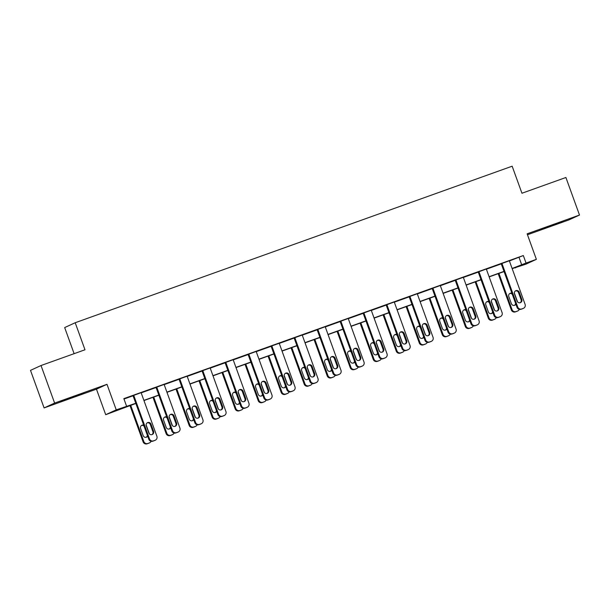 <?xml version="1.0" encoding="UTF-8"?>
<svg xmlns="http://www.w3.org/2000/svg" width="610" height="610" viewBox="0 0 610 610"><rect width="100%" height="100%" fill="white"/><g stroke="black" fill="none" stroke-linecap="round" stroke-linejoin="round"><path stroke-width="0.91" d="M70.005 398.33L83.944 393.069L64.736 399.847L60.504 401.548L70.005 398.33M549.153 226.684L563.091 221.422L543.884 228.201L539.652 229.901L549.153 226.684M135.847 403.462L105.705 414.693L116.235 409.851L135.786 403.286M96.464 389.157L106.986 384.315L54.618 403.08L41.022 365.527L30.5 370.369L44.095 407.922L96.464 389.157L105.705 414.693M74.115 353.67L64.675 327.578L75.198 322.736L512.156 166.202L521.946 193.24L565.905 177.495L579.5 215.048L527.131 233.813L536.373 259.349L525.851 264.191L512.171 268.652M527.475 234.758L568.977 219.89L579.5 215.048M515.381 267.5L515.526 267.889M54.618 403.08L44.095 407.922M509.388 260.966L523.327 255.537L123.838 398.643L126.56 406.153M123.982 399.031L133.064 395.776M141.177 392.87L156.076 387.525M164.189 384.62L179.088 379.283M187.201 376.378L202.108 371.04M210.214 368.135L225.12 362.798M233.226 359.892L248.133 354.555M256.238 351.65L271.145 346.312M279.258 343.399L294.157 338.062M302.27 335.157L317.169 329.819M325.282 326.914L340.182 321.577M348.295 318.672L363.202 313.334M371.307 310.429L386.214 305.091M394.319 302.186L409.226 296.841M417.339 293.936L432.238 288.599M440.351 285.693L455.251 280.356M463.364 277.451L478.263 272.113M486.376 269.208L501.275 263.871M501.938 263.406L517.722 306.998A3.195 3.134 65.3 0 0 521.756 308.942L523.235 308.416A3.195 3.134 65.3 0 0 525.096 304.36L509.342 260.828L510.051 260.5L501.229 263.733M478.926 271.648L494.71 315.24A3.195 3.134 65.3 0 0 498.744 317.192L500.223 316.659A3.195 3.134 65.3 0 0 502.083 312.602L486.307 269.01L487.039 268.743L478.217 271.976M463.31 277.314L455.205 280.219M432.902 288.141L448.678 331.733A3.195 3.134 65.3 0 0 452.719 333.678L454.191 333.151A3.195 3.134 65.3 0 0 456.059 329.087L440.275 285.495L441.015 285.228L432.193 288.469M409.889 296.384L425.666 339.976A3.195 3.134 65.3 0 0 429.707 341.92L431.178 341.394A3.195 3.134 65.3 0 0 433.047 337.33L417.263 293.738L418.002 293.479L409.173 296.712M386.877 304.626L402.653 348.219A3.195 3.134 65.3 0 0 406.695 350.163L408.166 349.637A3.195 3.134 65.3 0 0 410.027 345.573L394.274 302.049L394.99 301.721L386.16 304.954M363.857 312.869L379.641 356.461A3.195 3.134 65.3 0 0 383.682 358.413L385.154 357.879A3.195 3.134 65.3 0 0 387.014 353.823L371.238 310.231L371.978 309.964L363.148 313.197M340.845 321.112L356.629 364.704A3.195 3.134 65.3 0 0 360.662 366.656L362.142 366.122A3.195 3.134 65.3 0 0 364.002 362.065L348.226 318.473L348.958 318.206L340.136 321.44M317.833 329.362L333.617 372.954A3.195 3.134 65.3 0 0 337.65 374.898L339.129 374.372A3.195 3.134 65.3 0 0 340.99 370.308L325.214 326.716L325.946 326.449L317.124 329.682M302.217 335.027L294.111 337.932M279.205 343.27L271.099 346.175M248.796 354.09L264.572 397.682A3.195 3.134 65.3 0 0 268.613 399.634L270.085 399.1A3.195 3.134 65.3 0 0 271.953 395.044L256.169 351.452L256.909 351.185L248.079 354.418M225.784 362.332L241.56 405.924A3.195 3.134 65.3 0 0 245.601 407.876L247.073 407.343A3.195 3.134 65.3 0 0 248.933 403.286L233.157 359.694L233.897 359.427L225.067 362.66M202.764 370.583L218.548 414.175A3.195 3.134 65.3 0 0 222.589 416.119L224.061 415.593A3.195 3.134 65.3 0 0 225.921 411.529L210.145 367.937L210.877 367.67L202.055 370.903M179.752 378.825L195.535 422.417A3.195 3.134 65.3 0 0 199.569 424.362L201.048 423.836A3.195 3.134 65.3 0 0 202.909 419.771L187.133 376.179L187.865 375.92L179.043 379.153M156.739 387.068L172.523 430.66A3.195 3.134 65.3 0 0 176.557 432.604L178.036 432.078A3.195 3.134 65.3 0 0 179.897 428.014L164.113 384.422L164.852 384.163L156.03 387.396M141.108 392.665L133.018 395.638M106.986 384.315L116.235 409.851M523.327 255.537L526.049 263.047L536.373 259.349M41.022 365.527L84.988 349.774L75.198 322.736M504.066 271.557L489.159 276.894M481.046 279.799L466.147 285.137M458.034 288.05L443.134 293.387M435.021 296.292L420.122 301.63M412.009 304.535L397.102 309.872M388.997 312.777L374.09 318.115M365.985 321.02L351.078 326.358M342.972 329.263L328.066 334.608M319.953 337.513L305.053 342.85M296.94 345.756L282.041 351.093M273.928 353.998L259.029 359.336M250.916 362.241L236.009 367.578M227.904 370.483L212.997 375.829M204.891 378.734L189.984 384.071M181.871 386.976L166.972 392.314M158.859 395.219L143.96 400.557M512.11 268.476L526.049 263.047M143.891 400.381L158.798 395.044M166.904 392.131L181.81 386.793M189.923 383.888L204.823 378.551M212.936 375.646L227.835 370.308M235.948 367.403L250.847 362.065M258.96 359.16L273.867 353.823M281.972 350.918L296.879 345.573M304.985 342.667L319.892 337.33M328.005 334.425L342.904 329.087M351.017 326.182L365.916 320.845M374.029 317.94L388.928 312.602M397.041 309.697L411.941 304.352M420.054 301.447L434.961 296.109M443.066 293.204L457.973 287.867M466.078 284.962L480.985 279.624M489.098 276.719L503.997 271.381M519.064 257.496L521.779 265.007M455.914 279.891L471.698 323.483A3.195 3.134 65.3 0 0 475.731 325.435L477.211 324.909A3.195 3.134 65.3 0 0 479.071 320.845L463.318 277.314M271.808 345.847L287.584 389.439A3.195 3.134 65.3 0 0 291.626 391.384L293.097 390.858A3.195 3.134 65.3 0 0 294.965 386.793L279.212 343.27M501.207 263.673L517.013 307.326L517.722 306.998M521.809 299.426A2.554 2.509 -114.7 0 1 520.521 302.59A2.554 2.509 -114.7 0 1 517.089 301.111L514.482 293.906A2.554 2.509 -114.7 0 1 515.77 290.734A2.554 2.509 -114.7 0 1 519.201 292.213L521.809 299.426L521.1 299.754A2.554 2.509 -114.7 0 1 520.155 302.728M515.427 290.932A2.554 2.509 -114.7 0 1 518.492 292.541L521.1 299.754M523.479 308.317L522.77 308.645A3.195 3.134 -114.7 0 1 522.526 308.744L521.047 309.27A3.195 3.134 -114.7 0 1 517.013 307.326M498.187 273.661L511.325 309.941A3.195 3.134 -114.7 0 0 515.358 311.893L516.838 311.359A3.195 3.134 -114.7 0 0 517.082 311.26L517.791 310.932A3.195 3.134 65.3 0 0 519.323 309.377M517.791 310.932A3.195 3.134 65.3 0 1 517.547 311.031L516.068 311.565A3.195 3.134 65.3 0 1 512.034 309.613L498.927 273.402M514.329 292.937L517.593 301.958M514.466 305.343A2.554 2.509 65.3 0 0 515.564 303.338M512.301 294.31A2.554 2.509 65.3 0 0 509.739 293.547M511.92 293.257A2.554 2.509 65.3 0 0 508.793 296.521L511.401 303.734A2.554 2.509 65.3 0 0 515.9 304.26M478.194 271.915L493.993 315.568L494.71 315.24M498.797 307.669A2.554 2.509 -114.7 0 1 497.508 310.833A2.554 2.509 -114.7 0 1 494.077 309.361L491.469 302.148A2.554 2.509 -114.7 0 1 492.758 298.984A2.554 2.509 -114.7 0 1 496.189 300.455L498.797 307.669L498.088 307.997A2.554 2.509 -114.7 0 1 497.135 310.97M492.415 299.174A2.554 2.509 -114.7 0 1 495.48 300.783L498.088 307.997M500.467 316.56L499.758 316.887A3.195 3.134 -114.7 0 1 499.514 316.986L498.034 317.52A3.195 3.134 -114.7 0 1 493.993 315.568M455.182 280.158L470.981 323.811L471.698 323.483M475.785 315.911A2.554 2.509 -114.7 0 1 474.496 319.083A2.554 2.509 -114.7 0 1 471.065 317.604L468.457 310.391A2.554 2.509 -114.7 0 1 469.746 307.226A2.554 2.509 -114.7 0 1 473.177 308.698L475.785 315.911L475.076 316.239A2.554 2.509 -114.7 0 1 474.122 319.213M469.403 307.417A2.554 2.509 -114.7 0 1 472.468 309.026L475.076 316.239M477.455 324.802L476.745 325.13A3.195 3.134 -114.7 0 1 476.494 325.229L475.022 325.763A3.195 3.134 -114.7 0 1 470.981 323.811M475.175 281.904L488.305 318.184A3.195 3.134 -114.7 0 0 492.346 320.136L493.825 319.602A3.195 3.134 -114.7 0 0 494.07 319.503L494.779 319.175A3.195 3.134 65.3 0 0 496.311 317.619M494.779 319.175A3.195 3.134 65.3 0 1 494.535 319.282L493.055 319.808A3.195 3.134 65.3 0 1 489.022 317.856L475.907 281.645M491.317 301.18L494.58 310.2M491.446 313.586A2.554 2.509 65.3 0 0 492.552 311.58M489.289 302.56A2.554 2.509 65.3 0 0 486.727 301.79M488.907 301.508A2.554 2.509 65.3 0 0 485.781 304.764L488.389 311.977A2.554 2.509 65.3 0 0 492.888 312.503M452.162 290.146L465.293 326.434A3.195 3.134 -114.7 0 0 469.334 328.378L470.806 327.852A3.195 3.134 -114.7 0 0 471.057 327.745L471.766 327.417A3.195 3.134 65.3 0 0 473.299 325.87M471.766 327.417A3.195 3.134 65.3 0 1 471.522 327.524L470.043 328.05A3.195 3.134 65.3 0 1 466.009 326.106L452.894 289.887M468.297 309.423L471.568 318.45M468.434 321.828A2.554 2.509 65.3 0 0 469.54 319.823M466.276 310.803A2.554 2.509 65.3 0 0 463.714 310.033M465.895 309.75A2.554 2.509 65.3 0 0 462.769 313.006L465.377 320.219A2.554 2.509 65.3 0 0 469.875 320.753M432.17 288.4L447.969 332.061L448.678 331.733M452.772 324.154A2.554 2.509 -114.7 0 1 451.484 327.326A2.554 2.509 -114.7 0 1 448.053 325.847L445.445 318.633A2.554 2.509 -114.7 0 1 446.733 315.469A2.554 2.509 -114.7 0 1 450.165 316.948L452.772 324.154L452.063 324.482A2.554 2.509 -114.7 0 1 451.11 327.456M446.39 315.66A2.554 2.509 -114.7 0 1 449.448 317.276L452.063 324.482M454.442 333.045L453.733 333.373A3.195 3.134 -114.7 0 1 453.482 333.479L452.01 334.005A3.195 3.134 -114.7 0 1 447.969 332.061M409.15 296.643L424.957 340.304L425.666 339.976M429.76 332.397A2.554 2.509 -114.7 0 1 428.464 335.569A2.554 2.509 -114.7 0 1 425.04 334.089L422.425 326.884A2.554 2.509 -114.7 0 1 423.721 323.712A2.554 2.509 -114.7 0 1 427.145 325.191L429.76 332.397L429.051 332.724A2.554 2.509 -114.7 0 1 428.098 335.706M423.378 323.902A2.554 2.509 -114.7 0 1 426.436 325.519L429.051 332.724M431.43 341.295L430.721 341.623A3.195 3.134 -114.7 0 1 430.469 341.722L428.998 342.248A3.195 3.134 -114.7 0 1 424.957 340.304M386.138 304.886L401.944 348.546L402.653 348.219M406.748 340.647A2.554 2.509 -114.7 0 1 405.452 343.811A2.554 2.509 -114.7 0 1 402.028 342.332L399.413 335.126A2.554 2.509 -114.7 0 1 400.709 331.954A2.554 2.509 -114.7 0 1 404.133 333.434L406.748 340.647L406.031 340.975A2.554 2.509 -114.7 0 1 405.086 343.948M400.366 332.153A2.554 2.509 -114.7 0 1 403.423 333.762L406.031 340.975M408.418 349.538L407.701 349.865A3.195 3.134 -114.7 0 1 407.457 349.965L405.978 350.491A3.195 3.134 -114.7 0 1 401.944 348.546M429.15 298.397L442.28 334.676A3.195 3.134 -114.7 0 0 446.322 336.621L447.793 336.095A3.195 3.134 -114.7 0 0 448.045 335.996L448.754 335.668A3.195 3.134 65.3 0 0 450.287 334.112M448.754 335.668A3.195 3.134 65.3 0 1 448.502 335.767L447.031 336.293A3.195 3.134 65.3 0 1 442.99 334.349L429.882 298.13M445.285 317.665L448.556 326.693M445.422 330.079A2.554 2.509 65.3 0 0 446.528 328.066M443.257 319.045A2.554 2.509 65.3 0 0 440.702 318.275M442.875 317.993A2.554 2.509 65.3 0 0 439.749 321.256L442.364 328.462A2.554 2.509 65.3 0 0 446.863 328.996M406.138 306.639L419.268 342.919A3.195 3.134 -114.7 0 0 423.309 344.863L424.781 344.337A3.195 3.134 -114.7 0 0 425.033 344.238L425.742 343.91A3.195 3.134 65.3 0 0 427.274 342.355M425.742 343.91A3.195 3.134 65.3 0 1 425.49 344.01L424.019 344.536A3.195 3.134 65.3 0 1 419.977 342.591L406.87 306.373M422.272 325.915L425.544 334.936M422.41 338.321A2.554 2.509 65.3 0 0 423.515 336.316M420.244 327.288A2.554 2.509 65.3 0 0 417.69 326.525M419.863 326.236A2.554 2.509 65.3 0 0 416.737 329.499L419.352 336.705A2.554 2.509 65.3 0 0 423.851 337.238M383.118 314.882L396.256 351.162A3.195 3.134 -114.7 0 0 400.29 353.114L401.769 352.58A3.195 3.134 -114.7 0 0 402.013 352.481L402.73 352.153A3.195 3.134 65.3 0 0 404.262 350.597M402.73 352.153A3.195 3.134 65.3 0 1 402.478 352.252L401.006 352.786A3.195 3.134 65.3 0 1 396.965 350.834L383.858 314.623M399.26 334.158L402.524 343.178M399.397 346.564A2.554 2.509 65.3 0 0 400.503 344.558M397.232 335.531A2.554 2.509 65.3 0 0 394.678 334.768M396.851 334.478A2.554 2.509 65.3 0 0 393.724 337.742L396.34 344.955A2.554 2.509 65.3 0 0 400.831 345.481M363.125 313.136L378.932 356.789L379.641 356.461M383.728 348.889A2.554 2.509 -114.7 0 1 382.439 352.054A2.554 2.509 -114.7 0 1 379.008 350.582L376.4 343.369A2.554 2.509 -114.7 0 1 377.689 340.205A2.554 2.509 -114.7 0 1 381.12 341.676L383.728 348.889L383.019 349.217A2.554 2.509 -114.7 0 1 382.073 352.191M377.354 340.395A2.554 2.509 -114.7 0 1 380.411 342.004L383.019 349.217M385.406 357.78L384.689 358.108A3.195 3.134 -114.7 0 1 384.445 358.207L382.966 358.741A3.195 3.134 -114.7 0 1 378.932 356.789M360.106 323.125L373.244 359.404A3.195 3.134 -114.7 0 0 377.277 361.356L378.757 360.823A3.195 3.134 -114.7 0 0 379.001 360.723L379.717 360.396A3.195 3.134 65.3 0 0 381.25 358.84M379.717 360.396A3.195 3.134 65.3 0 1 379.466 360.502L377.994 361.029A3.195 3.134 65.3 0 1 373.953 359.077L360.845 322.865M376.248 342.401L379.512 351.421M376.385 354.806A2.554 2.509 65.3 0 0 377.483 352.801M374.22 343.781A2.554 2.509 65.3 0 0 371.665 343.011M373.838 342.728A2.554 2.509 65.3 0 0 370.712 345.984L373.32 353.198A2.554 2.509 65.3 0 0 377.819 353.724M340.113 321.378L355.92 365.032L356.629 364.704M360.716 357.132A2.554 2.509 -114.7 0 1 359.427 360.304A2.554 2.509 -114.7 0 1 355.996 358.825L353.388 351.612A2.554 2.509 -114.7 0 1 354.677 348.447A2.554 2.509 -114.7 0 1 358.108 349.919L360.716 357.132L360.007 357.46A2.554 2.509 -114.7 0 1 359.061 360.434M354.334 348.638A2.554 2.509 -114.7 0 1 357.399 350.247L360.007 357.46M362.386 366.023L361.677 366.351A3.195 3.134 -114.7 0 1 361.433 366.45L359.953 366.984A3.195 3.134 -114.7 0 1 355.92 365.032M337.094 331.367L350.231 367.655A3.195 3.134 -114.7 0 0 354.265 369.599L355.744 369.073A3.195 3.134 -114.7 0 0 355.988 368.966L356.697 368.638A3.195 3.134 65.3 0 0 358.23 367.09M356.697 368.638A3.195 3.134 65.3 0 1 356.454 368.745L354.974 369.271A3.195 3.134 65.3 0 1 350.941 367.327L337.826 331.108M353.236 350.643L356.499 359.671M353.373 363.049A2.554 2.509 65.3 0 0 354.471 361.044M351.207 352.023A2.554 2.509 65.3 0 0 348.645 351.253M350.826 350.971A2.554 2.509 65.3 0 0 347.7 354.227L350.308 361.44A2.554 2.509 65.3 0 0 354.806 361.966M317.101 329.621L332.9 373.282L333.617 372.954M337.704 365.375A2.554 2.509 -114.7 0 1 336.415 368.547A2.554 2.509 -114.7 0 1 332.984 367.067L330.376 359.854A2.554 2.509 -114.7 0 1 331.665 356.69A2.554 2.509 -114.7 0 1 335.096 358.169L337.704 365.375L336.994 365.703A2.554 2.509 -114.7 0 1 336.041 368.676M331.321 356.88A2.554 2.509 -114.7 0 1 334.387 358.497L336.994 365.703M339.373 374.265L338.664 374.593A3.195 3.134 -114.7 0 1 338.413 374.7L336.941 375.226A3.195 3.134 -114.7 0 1 332.9 373.282M314.081 339.617L327.212 375.897A3.195 3.134 -114.7 0 0 331.253 377.842L332.724 377.315A3.195 3.134 -114.7 0 0 332.976 377.216L333.685 376.888A3.195 3.134 65.3 0 0 335.218 375.333M333.685 376.888A3.195 3.134 65.3 0 1 333.441 376.988L331.962 377.514A3.195 3.134 65.3 0 1 327.928 375.569L314.813 339.351M330.223 358.886L333.487 367.914M330.353 371.299A2.554 2.509 65.3 0 0 331.459 369.286M328.195 360.266A2.554 2.509 65.3 0 0 325.633 359.496M327.814 359.214A2.554 2.509 65.3 0 0 324.688 362.477L327.296 369.683A2.554 2.509 65.3 0 0 331.794 370.217M302.194 334.959L317.978 378.551A3.195 3.134 65.3 0 1 316.117 382.615L314.638 383.141A3.195 3.134 65.3 0 1 310.604 381.197L294.821 337.604M294.089 337.864L309.888 381.524L310.604 381.197M314.691 373.617A2.554 2.509 -114.7 0 1 313.403 376.789A2.554 2.509 -114.7 0 1 309.971 375.31L307.364 368.104A2.554 2.509 -114.7 0 1 308.652 364.933A2.554 2.509 -114.7 0 1 312.084 366.412L314.691 373.617L313.982 373.945A2.554 2.509 -114.7 0 1 313.029 376.927M308.309 365.123A2.554 2.509 -114.7 0 1 311.367 366.74L313.982 373.945M316.361 382.516L315.652 382.844A3.195 3.134 -114.7 0 1 315.4 382.943L313.929 383.469A3.195 3.134 -114.7 0 1 309.888 381.524M291.069 347.86L304.199 384.14A3.195 3.134 -114.7 0 0 308.241 386.084L309.712 385.558A3.195 3.134 -114.7 0 0 309.964 385.459L310.673 385.131A3.195 3.134 65.3 0 0 312.206 383.576M310.673 385.131A3.195 3.134 65.3 0 1 310.429 385.23L308.95 385.756A3.195 3.134 65.3 0 1 304.916 383.812L291.801 347.593M307.204 367.136L310.475 376.156M307.341 379.542A2.554 2.509 65.3 0 0 308.446 377.537M305.183 368.509A2.554 2.509 65.3 0 0 302.621 367.746M304.802 367.456A2.554 2.509 65.3 0 0 301.675 370.72L304.283 377.925A2.554 2.509 65.3 0 0 308.782 378.459M271.076 346.106L286.875 389.767L287.584 389.439M291.679 381.868A2.554 2.509 -114.7 0 1 290.383 385.032A2.554 2.509 -114.7 0 1 286.959 383.553L284.344 376.347A2.554 2.509 -114.7 0 1 285.64 373.175A2.554 2.509 -114.7 0 1 289.071 374.654L291.679 381.868L290.97 382.195A2.554 2.509 -114.7 0 1 290.017 385.169M285.297 373.373A2.554 2.509 -114.7 0 1 288.355 374.982L290.97 382.195M293.349 390.758L292.64 391.086A3.195 3.134 -114.7 0 1 292.388 391.185L290.917 391.712A3.195 3.134 -114.7 0 1 286.875 389.767M268.057 356.103L281.187 392.382A3.195 3.134 -114.7 0 0 285.228 394.334L286.7 393.801A3.195 3.134 -114.7 0 0 286.952 393.702L287.661 393.374A3.195 3.134 65.3 0 0 289.193 391.818M287.661 393.374A3.195 3.134 65.3 0 1 287.409 393.473L285.938 394.007A3.195 3.134 65.3 0 1 281.896 392.055L268.789 355.844M284.191 375.379L287.462 384.399M284.329 387.785A2.554 2.509 65.3 0 0 285.434 385.779M282.163 376.751A2.554 2.509 65.3 0 0 279.609 375.989M281.782 375.699A2.554 2.509 65.3 0 0 278.656 378.962L281.271 386.176A2.554 2.509 65.3 0 0 285.77 386.702M248.056 354.357L263.863 398.01L264.572 397.682M268.667 390.11A2.554 2.509 -114.7 0 1 267.371 393.275A2.554 2.509 -114.7 0 1 263.947 391.803L261.332 384.59A2.554 2.509 -114.7 0 1 262.628 381.425A2.554 2.509 -114.7 0 1 266.051 382.897L268.667 390.11L267.95 390.438A2.554 2.509 -114.7 0 1 267.005 393.412M262.285 381.616A2.554 2.509 -114.7 0 1 265.342 383.225L267.95 390.438M270.337 399.001L269.628 399.329A3.195 3.134 -114.7 0 1 269.376 399.428L267.904 399.954A3.195 3.134 -114.7 0 1 263.863 398.01M245.045 364.345L258.175 400.625A3.195 3.134 -114.7 0 0 262.216 402.577L263.688 402.043A3.195 3.134 -114.7 0 0 263.939 401.944L264.648 401.616A3.195 3.134 65.3 0 0 266.181 400.061M264.648 401.616A3.195 3.134 65.3 0 1 264.397 401.716L262.925 402.249A3.195 3.134 65.3 0 1 258.884 400.297L245.777 364.086M261.179 383.621L264.45 392.642M261.316 396.027A2.554 2.509 65.3 0 0 262.422 394.022M259.151 385.001A2.554 2.509 65.3 0 0 256.596 384.231M258.77 383.949A2.554 2.509 65.3 0 0 255.643 387.205L258.259 394.418A2.554 2.509 65.3 0 0 262.757 394.945M225.044 362.599L240.851 406.252L241.56 405.924M245.655 398.353A2.554 2.509 -114.7 0 1 244.358 401.517A2.554 2.509 -114.7 0 1 240.927 400.046L238.319 392.832A2.554 2.509 -114.7 0 1 239.616 389.668A2.554 2.509 -114.7 0 1 243.039 391.14L245.655 398.353L244.938 398.681A2.554 2.509 -114.7 0 1 243.992 401.654M239.273 389.859A2.554 2.509 -114.7 0 1 242.33 391.467L244.938 398.681M247.325 407.244L246.608 407.571A3.195 3.134 -114.7 0 1 246.364 407.671L244.885 408.204A3.195 3.134 -114.7 0 1 240.851 406.252M222.025 372.588L235.163 408.868A3.195 3.134 -114.7 0 0 239.196 410.82L240.675 410.294A3.195 3.134 -114.7 0 0 240.919 410.187L241.636 409.859A3.195 3.134 65.3 0 0 243.169 408.303M241.636 409.859A3.195 3.134 65.3 0 1 241.385 409.966L239.913 410.492A3.195 3.134 65.3 0 1 235.872 408.547L222.764 372.329M238.167 391.864L241.43 400.892M238.304 404.27A2.554 2.509 65.3 0 0 239.402 402.264M236.139 393.244A2.554 2.509 65.3 0 0 233.584 392.474M235.757 392.192A2.554 2.509 65.3 0 0 232.631 395.448L235.239 402.661A2.554 2.509 65.3 0 0 239.738 403.187M202.032 370.842L217.839 414.495L218.548 414.175M222.635 406.595A2.554 2.509 -114.7 0 1 221.346 409.767A2.554 2.509 -114.7 0 1 217.915 408.288L215.307 401.075A2.554 2.509 -114.7 0 1 216.596 397.911A2.554 2.509 -114.7 0 1 220.027 399.39L222.635 406.595L221.926 406.923A2.554 2.509 -114.7 0 1 220.98 409.897M216.26 398.101A2.554 2.509 -114.7 0 1 219.318 399.71L221.926 406.923M224.312 415.486L223.595 415.814A3.195 3.134 -114.7 0 1 223.351 415.921L221.872 416.447A3.195 3.134 -114.7 0 1 217.839 414.495M199.012 380.838L212.15 417.118A3.195 3.134 -114.7 0 0 216.184 419.062L217.663 418.536A3.195 3.134 -114.7 0 0 217.907 418.429L218.616 418.109A3.195 3.134 65.3 0 0 220.157 416.554M218.616 418.109A3.195 3.134 65.3 0 1 218.372 418.208L216.893 418.734A3.195 3.134 65.3 0 1 212.859 416.79L199.752 380.571M215.155 400.107L218.418 409.135M215.292 412.52A2.554 2.509 65.3 0 0 216.39 410.507M213.126 401.487A2.554 2.509 65.3 0 0 210.572 400.717M212.745 400.434A2.554 2.509 65.3 0 0 209.619 403.698L212.227 410.904A2.554 2.509 65.3 0 0 216.725 411.437M179.02 379.084L194.826 422.745L195.535 422.417M199.623 414.838A2.554 2.509 -114.7 0 1 198.334 418.01A2.554 2.509 -114.7 0 1 194.903 416.531L192.295 409.325A2.554 2.509 -114.7 0 1 193.583 406.153A2.554 2.509 -114.7 0 1 197.015 407.632L199.623 414.838L198.913 415.166A2.554 2.509 -114.7 0 1 197.968 418.147M193.24 406.344A2.554 2.509 -114.7 0 1 196.306 407.96L198.913 415.166M201.292 423.736L200.583 424.057A3.195 3.134 -114.7 0 1 200.339 424.163L198.86 424.69A3.195 3.134 -114.7 0 1 194.826 422.745M176 389.081L189.138 425.361A3.195 3.134 -114.7 0 0 193.172 427.305L194.651 426.779A3.195 3.134 -114.7 0 0 194.895 426.68L195.604 426.352A3.195 3.134 65.3 0 0 197.137 424.796M195.604 426.352A3.195 3.134 65.3 0 1 195.36 426.451L193.881 426.977A3.195 3.134 65.3 0 1 189.847 425.033L176.732 388.814M192.142 408.349L195.406 417.377M192.28 420.763A2.554 2.509 65.3 0 0 193.378 418.757M190.114 409.729A2.554 2.509 65.3 0 0 187.552 408.959M189.733 408.677A2.554 2.509 65.3 0 0 186.607 411.941L189.214 419.146A2.554 2.509 65.3 0 0 193.713 419.68M156.007 387.327L171.806 430.988L172.523 430.66M176.61 423.088A2.554 2.509 -114.7 0 1 175.322 426.253A2.554 2.509 -114.7 0 1 171.89 424.774L169.283 417.568A2.554 2.509 -114.7 0 1 170.571 414.396A2.554 2.509 -114.7 0 1 174.002 415.875L176.61 423.088L175.901 423.409A2.554 2.509 -114.7 0 1 174.948 426.39M170.228 414.587A2.554 2.509 -114.7 0 1 173.293 416.203L175.901 423.409M178.28 431.979L177.571 432.307A3.195 3.134 -114.7 0 1 177.319 432.406L175.848 432.932A3.195 3.134 -114.7 0 1 171.806 430.988M152.988 397.324L166.118 433.603A3.195 3.134 -114.7 0 0 170.159 435.548L171.631 435.021A3.195 3.134 -114.7 0 0 171.883 434.922L172.592 434.594A3.195 3.134 65.3 0 0 174.125 433.039M172.592 434.594A3.195 3.134 65.3 0 1 172.348 434.694L170.869 435.227A3.195 3.134 65.3 0 1 166.835 433.275L153.72 397.064M169.13 416.599L172.394 425.62M169.26 429.005A2.554 2.509 65.3 0 0 170.365 427M167.102 417.972A2.554 2.509 65.3 0 0 164.54 417.209M166.721 416.92A2.554 2.509 65.3 0 0 163.594 420.183L166.202 427.396A2.554 2.509 65.3 0 0 170.701 427.923M141.101 392.672L156.884 436.264A3.195 3.134 65.3 0 1 155.024 440.321L153.545 440.855A3.195 3.134 65.3 0 1 149.503 438.903L133.727 395.31M132.995 395.577L148.794 439.23L149.503 438.903M153.598 431.331A2.554 2.509 -114.7 0 1 152.309 434.495A2.554 2.509 -114.7 0 1 148.878 433.024L146.27 425.81A2.554 2.509 -114.7 0 1 147.559 422.638A2.554 2.509 -114.7 0 1 150.99 424.118L153.598 431.331L152.889 431.659A2.554 2.509 -114.7 0 1 151.936 434.633M147.216 422.837A2.554 2.509 -114.7 0 1 150.274 424.446L152.889 431.659M155.268 440.222L154.559 440.55A3.195 3.134 -114.7 0 1 154.307 440.649L152.835 441.175A3.195 3.134 -114.7 0 1 148.794 439.23M129.976 405.566L143.106 441.846A3.195 3.134 -114.7 0 0 147.147 443.798L148.619 443.264A3.195 3.134 -114.7 0 0 148.87 443.165L149.58 442.837A3.195 3.134 65.3 0 0 151.112 441.282M149.58 442.837A3.195 3.134 65.3 0 1 149.336 442.936L147.856 443.47A3.195 3.134 65.3 0 1 143.815 441.518L130.708 405.307M146.11 424.842L149.381 433.862M146.248 437.248A2.554 2.509 65.3 0 0 147.353 435.243M144.09 426.222A2.554 2.509 65.3 0 0 141.528 425.452M143.708 425.17A2.554 2.509 65.3 0 0 140.582 428.426L143.19 435.639A2.554 2.509 65.3 0 0 147.689 436.165M522.526 308.744L523.235 308.416M521.047 309.27L521.756 308.942M519.201 292.213L518.492 292.541M512.034 309.613L511.325 309.941M516.068 311.565L515.358 311.893M517.547 311.031L516.838 311.359M499.514 316.986L500.223 316.659M498.034 317.52L498.744 317.192M496.189 300.455L495.48 300.783M476.494 325.229L477.211 324.909M475.022 325.763L475.731 325.435M473.177 308.698L472.468 309.026M489.022 317.856L488.305 318.184M493.055 319.808L492.346 320.136M494.535 319.282L493.825 319.602M466.009 326.106L465.293 326.434M470.043 328.05L469.334 328.378M471.522 327.524L470.806 327.852M453.482 333.479L454.191 333.151M452.01 334.005L452.719 333.678M450.165 316.948L449.448 317.276M430.469 341.722L431.178 341.394M428.998 342.248L429.707 341.92M427.145 325.191L426.436 325.519M407.457 349.965L408.166 349.637M405.978 350.491L406.695 350.163M404.133 333.434L403.423 333.762M442.99 334.349L442.28 334.676M447.031 336.293L446.322 336.621M448.502 335.767L447.793 336.095M419.977 342.591L419.268 342.919M424.019 344.536L423.309 344.863M425.49 344.01L424.781 344.337M396.965 350.834L396.256 351.162M401.006 352.786L400.29 353.114M402.478 352.252L401.769 352.58M384.445 358.207L385.154 357.879M382.966 358.741L383.682 358.413M381.12 341.676L380.411 342.004M373.953 359.077L373.244 359.404M377.994 361.029L377.277 361.356M379.466 360.502L378.757 360.823M361.433 366.45L362.142 366.122M359.953 366.984L360.662 366.656M358.108 349.919L357.399 350.247M350.941 367.327L350.231 367.655M354.974 369.271L354.265 369.599M356.454 368.745L355.744 369.073M338.413 374.7L339.129 374.372M336.941 375.226L337.65 374.898M335.096 358.169L334.387 358.497M327.928 375.569L327.212 375.897M331.962 377.514L331.253 377.842M333.441 376.988L332.724 377.315M315.4 382.943L316.117 382.615M313.929 383.469L314.638 383.141M312.084 366.412L311.367 366.74M304.916 383.812L304.199 384.14M308.95 385.756L308.241 386.084M310.429 385.23L309.712 385.558M292.388 391.185L293.097 390.858M290.917 391.712L291.626 391.384M289.071 374.654L288.355 374.982M281.896 392.055L281.187 392.382M285.938 394.007L285.228 394.334M287.409 393.473L286.7 393.801M269.376 399.428L270.085 399.1M267.904 399.954L268.613 399.634M266.051 382.897L265.342 383.225M258.884 400.297L258.175 400.625M262.925 402.249L262.216 402.577M264.397 401.716L263.688 402.043M246.364 407.671L247.073 407.343M244.885 408.204L245.601 407.876M243.039 391.14L242.33 391.467M235.872 408.547L235.163 408.868M239.913 410.492L239.196 410.82M241.385 409.966L240.675 410.294M223.351 415.921L224.061 415.593M221.872 416.447L222.589 416.119M220.027 399.39L219.318 399.71M212.859 416.79L212.15 417.118M216.893 418.734L216.184 419.062M218.372 418.208L217.663 418.536M200.339 424.163L201.048 423.836M198.86 424.69L199.569 424.362M197.015 407.632L196.306 407.96M189.847 425.033L189.138 425.361M193.881 426.977L193.172 427.305M195.36 426.451L194.651 426.779M177.319 432.406L178.036 432.078M175.848 432.932L176.557 432.604M174.002 415.875L173.293 416.203M166.835 433.275L166.118 433.603M170.869 435.227L170.159 435.548M172.348 434.694L171.631 435.021M154.307 440.649L155.024 440.321M152.835 441.175L153.545 440.855M150.99 424.118L150.274 424.446M143.815 441.518L143.106 441.846M147.856 443.47L147.147 443.798M149.336 442.936L148.619 443.264"/></g></svg>
